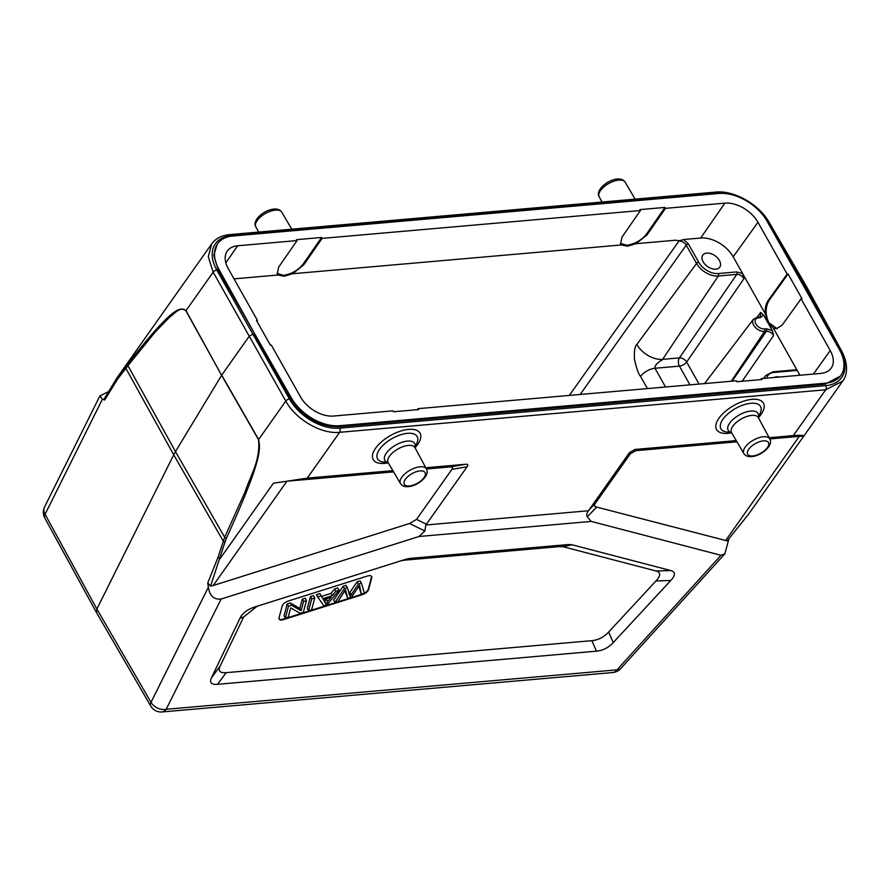 <?xml version="1.0" encoding="UTF-8"?>
<svg xmlns="http://www.w3.org/2000/svg" width="891" height="891" viewBox="0 0 891 891"><rect width="100%" height="100%" fill="white"/><g stroke="black" fill="none" stroke-linecap="round" stroke-linejoin="round"><path stroke-width="1.34" d="M96.618 612.819L150.757 706.084A11.873 5.513 -30.1 0 1 151.013 702.308A11.873 8.676 26.5 0 0 166.194 709.292L221.135 599.019L419.015 536.493L424.851 530.98L425.82 524.999L588.461 510.766C586.657 513.105 586.256 515.109 587.258 516.769L591.245 521.424L419.015 536.493M591.245 521.424L720.975 555.282L616.984 669.854A11.873 6.126 42.2 0 0 620.615 668.662L724.884 553.801L720.975 555.282M257.12 606.248L243.611 617.018L220.177 666.056C217.894 670.956 219.899 673.162 226.191 672.66L591.869 640.662C598.24 640.05 603.831 637.188 608.631 632.064L656.01 580.932C660.855 575.642 660.877 572.323 656.077 570.997L563.357 546.796L559.782 546.573L404.302 560.183L410.06 558.39L405.806 559.27M405.695 559.303L254.882 606.96C247.453 609.355 242.486 613.108 239.98 618.198L211.535 677.717C209.251 682.617 211.256 684.811 217.549 684.321L596.491 651.165C602.862 650.553 608.453 647.69 613.253 642.567L670.756 580.509C675.601 575.207 675.623 571.888 670.823 570.563L571.944 544.757L568.38 544.535L559.782 546.573M410.06 558.39L568.38 544.535M221.135 599.019C214.029 599.899 209.775 595.956 208.371 587.202L207.77 582.959L210.566 586.078L213.172 585.543L409.559 523.485L416.543 519.386L451.871 469.401C453.151 467.552 452.65 466.717 450.389 466.895L426.455 468.989M210.566 586.078L224.922 542.218L223.196 541.026L173.723 454.822L96.874 609.032L45.073 514.296A11.873 5.491 151.3 0 0 44.762 517.972L96.562 612.707L96.874 609.032L151.013 702.308L208.371 587.202M224.922 542.218L226.236 538.61C261.987 460.034 260.551 449.276 258.624 439.508L285.799 401.061C295.689 419.472 321.406 434.396 339.638 432.313L307.239 478.133L273.414 483.234L286.947 481.196L393.588 471.862M736.957 441.813L635.818 450.668L630.349 453.786L595.021 503.771C594.041 505.609 594.609 506.723 596.736 507.113L727.19 540.87L748.551 514.241L803.225 436.88C805.308 435.421 802 434.997 793.313 435.599L825.712 389.779L339.638 432.313A2.963 1.838 85 0 0 339.683 428.159A41.543 26.474 -144.2 0 1 289.441 398.979L252.888 334.125L249.246 336.208L221.725 375.122L258.624 439.508A2.963 1.359 150.2 0 0 258.513 439.664C260.651 460.335 250.338 475.694 245.181 491.665L224.655 537.295L218.028 557.309L207.77 582.959M211.646 243.945L208.282 256.742L213.172 272.167L185.996 310.614C180.461 307.117 174.335 304.366 127.792 363.907L125.831 366.368L125.876 368.306L173.723 454.822L175.482 451.614L127.936 365.644L155.212 331.998L169.669 317.118C174.569 313.788 180.015 305.981 185.907 310.803L221.614 375.3L175.482 451.614L224.655 537.295L226.236 538.61M102.432 399.179L45.073 514.296A11.873 8.676 26.5 0 1 44.55 506.979L99.892 395.927L102.432 399.179L104.692 400.014L117.601 379.087L127.936 365.644L127.792 363.907M116.242 378.92L125.831 366.368M724.873 553.79L728.749 539.489M727.19 540.87L748.819 513.873M803.225 436.88C804.072 436.289 802.746 436.122 799.26 436.367L769.813 438.94L758.341 417.601A15.37 7.117 150.6 0 0 751.781 415.373A15.37 7.117 150.6 0 0 750.924 415.473A15.37 7.117 150.6 0 0 736.077 422.657A15.37 7.117 150.6 0 0 731.567 432.681L731.433 432.436M588.461 510.766L629.492 452.572L634.96 449.454L736.233 440.6M425.787 467.753L465.592 464.278C467.864 464.1 468.365 464.935 467.084 466.784L425.82 524.999M185.885 310.77A2.963 1.392 151 0 1 185.996 310.614L221.614 375.3L258.501 439.642M117.601 379.087L117.668 376.926L172.687 299.053M116.799 378.14L104.035 399.168M104.893 398.555L104.692 400.014M99.892 395.927L108.112 391.84M804.116 285.9L806.322 286.234L769.1 222.282A2.963 1.381 149.8 0 0 767.853 221.881L805.063 285.811L840.48 350.764A2.963 1.37 -28.6 0 1 841.75 351.199C849.379 365.978 846.483 376.47 842.697 381.103L825.712 389.779A2.963 1.838 -95 0 0 825.757 385.636A41.543 26.474 -144.2 0 0 840.48 350.764M769.156 437.715L793.313 435.599M307.239 478.133L392.864 470.637M289.441 398.979A2.963 1.348 -29.4 0 0 285.799 401.061L213.172 272.167A2.963 1.403 150.6 0 1 216.825 270.096L252.888 334.125L254.28 334.002L290.822 398.834C303.007 417.578 319.034 426.889 338.903 426.756L824.977 384.221L840.436 376.08M217.159 244.368L213.818 255.227L218.228 269.995L254.548 333.624L218.818 269.16A39.761 25.182 -144.7 0 1 217.582 243.755A39.761 25.182 -144.7 0 1 232.763 236.015L718.837 193.481A39.761 25.182 -144.7 0 1 767.073 221.191L839.656 350.018A39.761 25.182 -144.7 0 1 840.892 375.434A39.761 25.182 -144.7 0 1 825.723 383.175L339.649 425.709A39.761 25.182 -144.7 0 1 291.413 397.999L254.548 333.624M620.392 243.421L626.93 245.292C634.96 244.023 641.509 240.247 646.565 233.965L664.964 207.425L639.905 209.619L640.429 210.532L622.018 237.073L620.626 243.922L621.506 244.947L627.464 246.228L636.029 243.677L675.946 240.191C677.873 240.982 680.423 240.759 683.597 239.512L700.682 238.02L724.873 203.148A27.187 17.219 35.3 0 1 757.951 222.271L787.132 274.049L788.056 273.971L802 298.708L801.065 298.786L830.245 350.564A27.187 17.219 35.3 0 1 831.114 368.217A27.187 17.219 35.3 0 1 820.811 373.407L761.426 378.608L761.939 379.521L736.879 381.716L736.367 380.802L418.057 408.657L418.57 409.57L393.51 411.765L392.998 410.84L333.602 416.041A27.187 17.219 35.3 0 1 300.523 396.918L271.354 345.14L270.43 345.218L256.485 320.482L257.41 320.392L256.875 321.172M724.873 203.148L665.477 208.349L647.078 234.879L636.029 243.677M664.964 207.425L665.477 208.349M640.429 210.532L322.119 238.387L303.708 264.928L292.66 273.726L284.095 276.277L278.137 274.996L233.999 278.861M278.137 274.996L277.257 273.96L278.66 267.111L297.059 240.581L296.547 239.668L321.595 237.474L322.119 238.387M297.059 240.581L237.663 245.771A27.187 17.219 35.3 0 0 227.227 251.173A27.187 17.219 35.3 0 0 228.241 268.625L257.41 320.392M788.056 273.971L769.211 300.245C765.213 307.139 765.113 314.646 768.911 322.754L777.075 328.612M787.132 274.049L768.287 300.334C765.87 303.876 764.879 308.364 765.291 313.788L767.964 322.843L773.366 328.133L776.584 328.679L782.22 325.07L801.065 298.786M795.618 370.133L797.189 370.411L799.918 375.245M732.112 381.17L766.416 331.252C769.378 331.329 771.773 332.722 773.633 335.439L772.308 330.55L763.62 315.124L760.68 312.451L760.357 316.75M766.416 328.779L764.534 328.946A1.782 1.103 85 0 1 764.534 331.419L766.416 331.252A1.782 1.103 -95 0 0 766.416 328.779L772.308 330.55M683.597 239.512L688.398 243.934L698.711 262.232A16.071 10.18 -144.7 0 0 718.269 273.537A1.782 1.103 85 0 1 718.269 276.01L662.626 359.363C662.915 360.02 654.44 363.417 654.974 368.261A11.873 5.502 150.6 0 0 640.529 376.381C638.502 374.198 636.475 368.44 634.437 359.084C634.102 350.898 634.904 346.02 636.831 344.449A21.195 13.421 35.3 0 0 662.626 359.363L679.421 357.892A5.936 3.62 -145.5 0 1 686.66 362.036L744.018 278.571L742.693 273.693L733.182 256.808A26.708 16.918 -144.7 0 0 700.682 238.02M689.968 384.856L679.421 366.123A5.936 3.675 85 0 1 679.421 357.892L736.801 274.383C739.753 274.461 742.158 275.865 744.018 278.571M779.38 377.038A10.391 6.582 35.3 0 0 774.056 377.506M760.68 379.633L761.426 378.608M417.311 409.682L418.057 408.657M675.946 240.191L679.009 240.982C681.96 241.049 684.366 242.441 686.226 245.148A1.782 0.824 150.6 0 1 688.398 243.934M277.045 273.481L283.572 275.341C291.602 274.06 298.14 270.285 303.196 264.003L321.595 237.474M718.269 273.537L736.801 271.922L742.693 273.693L765.291 313.788M719.393 260.428A10.391 6.582 35.3 0 0 710.873 253.645A10.391 6.582 35.3 0 0 702.799 255.138A10.391 6.582 35.3 0 0 703.155 261.843A10.391 6.582 35.3 0 0 711.675 268.625A10.391 6.582 35.3 0 0 719.761 267.133A10.391 6.582 35.3 0 0 719.393 260.428M763.62 315.124L760.179 317.708L758.297 317.875A7.173 4.544 -144.7 0 0 757.55 317.998A7.173 4.544 -144.7 0 0 756.047 324.279A7.173 4.544 -144.7 0 0 764.534 328.946M404.302 560.183L401.073 560.762M367.37 576.032L288.372 601.002A5.936 2.751 150.6 0 0 282.202 606.047L279.028 617.897A5.936 2.751 150.6 0 0 279.128 619.145A5.936 2.751 150.6 0 0 281.645 619.991A5.936 2.751 150.6 0 0 283.394 619.624L362.403 594.653A5.936 2.751 150.6 0 0 368.573 589.608L371.736 577.758A5.936 2.751 150.6 0 0 371.647 576.51A5.936 2.751 150.6 0 0 369.119 575.664A5.936 2.751 150.6 0 0 367.37 576.032M371.491 576.288A5.936 2.751 -29.4 0 1 371.48 577.301L368.317 589.151A5.936 2.751 -29.4 0 1 367.682 590.41A5.936 2.751 -29.4 0 1 362.147 594.197L283.138 619.167A5.936 2.751 -29.4 0 1 281.389 619.523A5.936 2.751 -29.4 0 1 279.017 618.911M321.139 595.901L322.843 598.652L332.376 595.633L335.851 591.256L339.048 590.243L337.756 587.949L334.559 588.962L331.084 593.35L321.551 596.357L319.847 593.606L316.416 594.698L317.708 596.992L321.139 595.901L319.847 593.606M313.487 595.622L310.469 596.58L307.295 608.43L308.587 610.714L311.761 598.863L314.779 597.917L313.487 595.622M288.495 606.214L291.591 605.234L301.091 610.769L303.575 601.458L306.471 600.534L305.179 598.251L302.283 599.164L299.799 608.475L290.299 602.951L287.203 603.931L284.04 615.781L285.332 618.064L288.495 606.214L287.203 603.931M358.817 586.412L361.245 594.085L359.53 585.287L351.444 597.182L347.802 598.329L344.784 590.889M347.802 598.329L345.485 589.731L338.045 601.414L335.005 602.372L344.427 588.539L347.345 587.626L350.074 596.302L358.371 584.14L361.456 583.159L360.164 580.876L357.079 581.845L348.793 594.007M347.345 587.626L346.053 585.331L343.135 586.256L333.713 600.077L335.005 602.372M335.851 591.256L334.559 588.962M339.048 590.243L327.12 604.866L323.867 605.891L317.708 596.992M322.843 598.652L321.551 596.357M332.376 595.633L331.084 593.35M327.732 601.458L331.162 597.193L323.433 599.632L325.894 604.109L327.732 601.458L326.44 599.164L324.614 601.815M326.964 598.518L326.44 599.164M325.17 602.561L323.5 599.61M311.761 598.863L310.469 596.58M314.779 597.917L311.616 609.767L308.587 610.714M303.575 601.458L302.283 599.164M306.471 600.534L303.308 612.384L300.2 613.364L290.711 607.851L288.227 617.151L285.332 618.064M291.591 605.234L290.299 602.951M301.091 610.769L299.799 608.475M344.427 588.539L343.135 586.256M357.079 581.845L358.371 584.14M361.456 583.159L364.341 593.105L361.245 594.085M150.757 706.084A11.873 11.873 0 0 0 162.062 711.954A11.873 7.362 85 0 0 166.194 709.292L616.984 669.854A11.873 7.362 -95 0 1 612.852 672.516A11.873 11.873 0 0 0 620.615 668.662M409.559 523.485L424.851 530.98M273.414 483.234L220.077 558.679L218.028 557.309M587.258 516.769L596.736 507.113M725.497 540.714L799.26 436.367M595.021 503.771L588.862 510.042M426.466 524.253L416.543 519.386M286.947 481.196L213.172 585.543M216.825 270.096A41.543 26.14 -145.3 0 1 231.226 235.681A2.963 1.838 85 0 0 229.655 234.623C221.67 235.358 215.667 238.465 211.635 243.945M229.655 234.623L715.718 192.088A2.963 1.838 -95 0 1 717.3 193.158L231.226 235.681M717.3 193.158A41.543 26.14 -145.3 0 1 734.707 195.552M755.88 207.726A41.543 26.14 -145.3 0 1 767.853 221.881M339.683 428.159L825.757 385.636M758.397 417.712A26.897 12.463 150.6 0 0 754.042 399.246A26.897 12.463 150.6 0 0 752.004 399.346A26.897 12.463 150.6 0 0 719.594 417.333A26.897 12.463 150.6 0 0 725.942 433.427A26.897 12.463 150.6 0 0 727.98 433.338A26.897 12.463 150.6 0 0 731.634 432.792M415.028 447.75A26.897 12.463 150.6 0 0 410.673 429.284A26.897 12.463 150.6 0 0 408.635 429.384A26.897 12.463 150.6 0 0 376.225 447.371A26.897 12.463 150.6 0 0 382.573 463.476A26.897 12.463 150.6 0 0 384.611 463.376A26.897 12.463 150.6 0 0 388.264 462.841M635.818 450.668L634.96 449.454M629.492 452.572L630.349 453.786M451.871 469.401L467.084 466.784M465.592 464.278L450.389 466.895M758.274 417.478L760.257 413.09A22.732 10.536 150.6 0 0 752.605 403.2A22.732 10.536 150.6 0 0 750.89 403.289A22.732 10.536 150.6 0 0 722.957 419.204A22.732 10.536 150.6 0 0 726.722 431.99L731.489 432.569M731.433 432.503A17.141 7.941 -29.4 0 1 729.718 423.069A17.141 7.941 -29.4 0 1 749.821 411.174A17.141 7.941 -29.4 0 1 750.779 411.063A17.141 7.941 -29.4 0 1 758.252 417.389M763.442 436.746A14.891 6.905 -29.4 0 1 764.489 436.701A14.891 6.905 -29.4 0 1 769.802 438.907C773.778 445.433 761.337 455.891 751.703 456.615C748.05 456.938 745.433 455.902 743.851 453.519A14.891 6.905 -29.4 0 1 748.596 443.495A14.891 6.905 -29.4 0 1 763.442 436.746M752.739 455.947A11.917 5.524 -29.4 0 1 751.904 455.992A11.917 5.524 -29.4 0 1 748.997 448.875A11.917 5.524 -29.4 0 1 763.387 440.878A11.917 5.524 -29.4 0 1 764.233 440.833A11.917 5.524 -29.4 0 1 767.129 447.95A11.917 5.524 -29.4 0 1 752.739 455.947M414.916 447.516L416.888 443.139A22.732 10.536 150.6 0 0 409.236 433.249A22.732 10.536 150.6 0 0 407.521 433.327A22.732 10.536 150.6 0 0 379.588 449.253A22.732 10.536 150.6 0 0 383.353 462.028L388.12 462.618M388.064 462.54A17.141 7.941 -29.4 0 1 386.36 453.107A17.141 7.941 -29.4 0 1 406.452 441.212A17.141 7.941 -29.4 0 1 407.41 441.112A17.141 7.941 -29.4 0 1 414.883 447.427M388.198 462.73L400.493 483.568A14.891 6.905 -29.4 0 1 405.227 473.533A14.891 6.905 -29.4 0 1 420.084 466.795A14.891 6.905 -29.4 0 1 421.131 466.739A14.891 6.905 -29.4 0 1 426.433 468.944L414.972 447.638A15.37 7.117 150.6 0 0 408.412 445.422A15.37 7.117 150.6 0 0 407.555 445.511A15.37 7.117 150.6 0 0 392.708 452.706A15.37 7.117 150.6 0 0 388.198 462.73L388.064 462.485M420.017 470.916A11.917 5.524 -29.4 0 1 420.864 470.882A11.917 5.524 -29.4 0 1 423.76 477.988A11.917 5.524 -29.4 0 1 409.37 485.985A11.917 5.524 -29.4 0 1 408.535 486.029A11.917 5.524 -29.4 0 1 405.628 478.924A11.917 5.524 -29.4 0 1 420.017 470.916M824.977 384.221L825.723 383.175M218.818 269.16L218.228 269.995M290.822 398.834L291.413 397.999M339.649 425.709L338.903 426.756M768.287 300.334L769.211 300.245M796.231 369.765L773.043 371.792A1.782 1.103 85 0 1 773.989 372.438L797.189 370.411L773.366 328.133M813.394 374.064L830.245 350.564M742.147 381.259L773.633 335.439M758.297 317.875A1.782 1.103 85 0 0 757.35 317.229L753.407 319.245A8.943 5.669 -144.7 0 0 755.167 327.197A8.943 5.669 -144.7 0 0 764.534 331.419L731.266 381.248M699.067 384.066L686.66 362.036A5.936 2.751 -29.4 0 1 679.421 366.123L654.974 368.261L665.532 386.995M647.401 388.587L640.529 376.381M764.445 378.341A17.853 11.305 -144.7 0 1 765.781 375.445L763.509 378.43M766.761 378.14A16.071 10.18 -144.7 0 1 773.989 372.438M292.66 273.726L621.506 244.947M679.009 240.982L569.327 395.415M237.663 245.771L225.824 262.845M303.196 264.003L303.708 264.928M646.565 233.965L647.078 234.879M636.831 344.449L696.55 263.446A1.782 0.824 -29.4 0 1 698.711 262.232M736.801 271.922A1.782 1.103 -95 0 1 736.801 274.383L718.269 276.01A17.853 11.305 -144.7 0 1 696.55 263.446L686.226 245.148L580.186 394.468M760.68 312.451L756.982 317.274M760.179 317.708A1.782 1.103 -95 0 0 759.243 317.062L760.847 316.35M757.951 222.271L733.182 256.808M255.806 226.793C251.83 220.266 264.271 209.808 273.893 209.084C277.558 208.761 280.164 209.797 281.745 212.169A14.891 6.905 150.6 0 0 275.453 210.131A14.891 6.905 150.6 0 0 273.871 210.343A14.891 6.905 150.6 0 0 260.016 217.393A14.891 6.905 150.6 0 0 255.806 226.793L258.646 232.083M599.164 196.744C595.188 190.217 607.629 179.759 617.263 179.046C620.916 178.723 623.533 179.748 625.114 182.132A14.891 6.905 150.6 0 0 618.822 180.082A14.891 6.905 150.6 0 0 617.24 180.305A14.891 6.905 150.6 0 0 603.385 187.344A14.891 6.905 150.6 0 0 599.164 196.744L602.015 202.045M563.357 546.796L571.944 544.757M670.823 570.563L656.077 570.997M656.01 580.932L670.756 580.509M613.253 642.567L608.631 632.064M591.869 640.662L596.491 651.165M217.549 684.321L226.191 672.66M220.177 666.056L211.535 677.717M239.98 618.198L243.611 617.018M349.829 592.404L351.121 594.698M211.702 243.867L172.375 299.476M116.955 377.907L171.306 301.024M44.55 506.979A11.873 11.873 0 0 0 44.773 517.994M715.718 192.088C734.039 190.084 759.087 204.362 769.1 222.282M842.763 381.014L803.47 436.59M743.851 453.519L731.567 432.681M400.493 483.568C402.064 485.951 404.681 486.976 408.334 486.653C417.968 485.94 430.409 475.482 426.433 468.944M806.333 286.245L841.75 351.199M840.18 376.436L840.892 375.434M216.869 244.769L217.582 243.755M773.043 371.792L765.781 375.445M757.35 317.229L759.232 317.062M753.407 319.245L704.581 383.587M281.745 212.169L291.78 229.187M625.114 182.132L635.138 199.139M162.062 711.954L612.852 672.516"/></g></svg>
